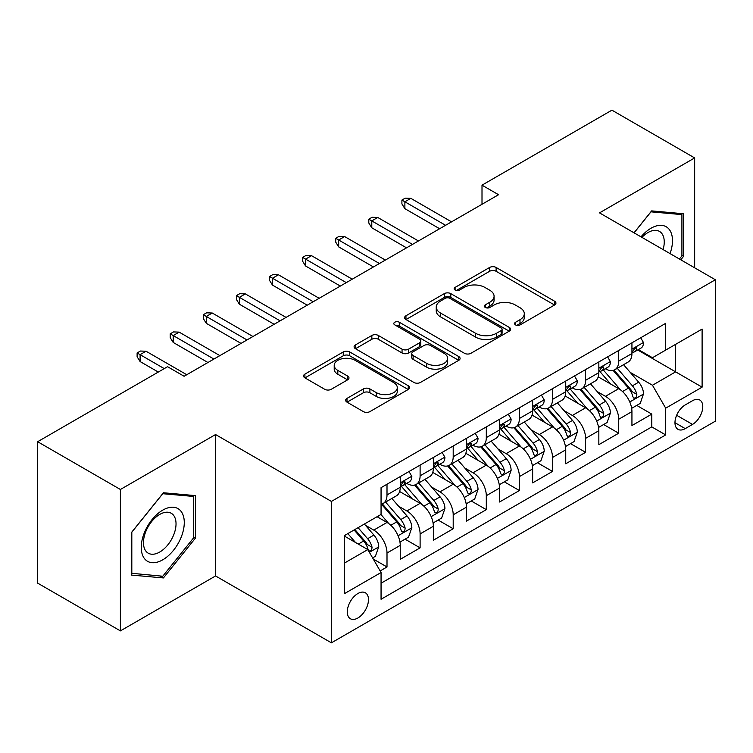 <?xml version="1.0" encoding="UTF-8"?>
<svg xmlns="http://www.w3.org/2000/svg" width="753" height="753" viewBox="0 0 753 753"><rect width="100%" height="100%" fill="white"/><g stroke="black" fill="none" stroke-linecap="round" stroke-linejoin="round"><path stroke-width="1.13" d="M515.523 324.91A3.219 1.854 0 0 0 520.078 324.91L554.594 304.984A4.593 2.654 0 0 0 555.94 303.101A4.593 2.654 0 0 0 554.594 301.228L496.114 267.466A4.593 2.654 0 0 0 489.619 267.466L455.094 287.401A3.219 1.854 0 0 0 454.153 288.71A3.219 1.854 0 0 0 455.094 290.018A3.219 1.854 0 0 0 459.641 290.018L464.112 287.439A14.702 8.49 0 0 1 484.904 287.439L489.779 290.253A14.702 8.49 0 0 1 494.081 296.258A14.702 8.49 0 0 1 489.779 302.264L485.309 304.843A3.219 1.854 0 0 0 484.367 306.151A3.219 1.854 0 0 0 485.309 307.469A3.219 1.854 0 0 0 489.864 307.469L494.326 304.89A14.702 8.49 0 0 1 515.118 304.89L519.994 307.704A14.702 8.49 0 0 1 524.295 313.7A14.702 8.49 0 0 1 519.994 319.705L515.523 322.284A3.219 1.854 0 0 0 514.581 323.602A3.219 1.854 0 0 0 515.523 324.91L515.523 322.284M357.882 617.997A14.975 8.65 120 0 0 367.671 604.8A14.975 8.65 120 0 0 365.374 592.79A14.975 8.65 120 0 0 357.882 593.533A14.975 8.65 120 0 0 348.093 606.739A14.975 8.65 120 0 0 350.39 618.74A14.975 8.65 120 0 0 357.882 617.997M346.992 398.393A4.593 2.654 0 0 0 345.646 400.267A4.593 2.654 0 0 0 346.992 402.14L363.398 411.618A4.593 2.654 0 0 0 369.892 411.618L408.23 389.48A4.593 2.654 0 0 0 409.576 387.607A4.593 2.654 0 0 0 408.23 385.734L349.75 351.971A4.593 2.654 0 0 0 343.255 351.971L304.918 374.1A4.593 2.654 0 0 0 303.572 375.982A4.593 2.654 0 0 0 304.918 377.855L324.731 389.292A4.593 2.654 0 0 0 331.235 389.292L347.641 379.823A4.593 2.654 0 0 0 348.987 377.95A4.593 2.654 0 0 0 347.641 376.067L337.815 370.401A12.293 7.097 0 0 1 334.21 365.384A12.293 7.097 0 0 1 341.796 358.823A12.293 7.097 0 0 1 355.19 360.358L393.697 382.59A12.293 7.097 0 0 1 397.292 387.607A12.293 7.097 0 0 1 389.706 394.167A12.293 7.097 0 0 1 376.312 392.624L369.892 388.925A4.593 2.654 0 0 0 363.398 388.925L346.992 398.393L346.992 402.14M215.556 434.547L120.395 489.488L37.65 441.71L37.65 583.123L120.395 630.892L215.556 575.96L331.405 642.836L331.405 501.423L215.556 434.547L215.556 575.96M694.661 267.814L694.661 157.932L599.501 212.873L715.35 279.758L331.405 501.423M694.661 157.932L611.916 110.164L482.005 185.163L482.005 204.279M37.65 441.71L167.561 366.702L184.108 376.265L498.552 194.716L482.005 185.163M464.441 353.279A4.593 2.654 0 0 0 470.936 353.279L509.273 331.151A4.593 2.654 0 0 0 510.619 329.268A4.593 2.654 0 0 0 509.273 327.395L450.793 293.632A4.593 2.654 0 0 0 444.298 293.632L405.961 315.771A4.593 2.654 0 0 0 404.615 317.644A4.593 2.654 0 0 0 405.961 319.517L464.441 353.279M396.031 325.607A3.219 1.854 0 0 1 399.297 326.058L399.297 322.237L458.756 356.564A4.593 2.654 0 0 1 460.102 358.437A4.593 2.654 0 0 1 458.756 360.32L420.419 382.449A4.593 2.654 0 0 1 413.915 382.449L355.435 348.686L355.435 344.93A4.593 2.654 0 0 0 354.089 346.813A4.593 2.654 0 0 0 355.435 348.686M355.435 344.93L371.841 335.462A4.593 2.654 0 0 1 378.345 335.462L402.055 349.157A4.593 2.654 0 0 0 408.559 349.157L419.44 342.869A4.593 2.654 0 0 0 420.786 340.996A4.593 2.654 0 0 0 419.44 339.123L394.751 324.863A3.219 1.854 0 0 1 393.81 323.555A3.219 1.854 0 0 1 395.796 321.832A3.219 1.854 0 0 1 399.297 322.237M380.143 570.943L387.004 566.971L373.272 559.046M365.459 525.293L373.77 530.093A18.721 10.806 60 0 1 387.004 553.022L400.248 545.379L400.248 559.328L420.108 547.864L405.048 539.167M398.553 506.185L406.865 510.986A18.721 10.806 60 0 1 420.108 533.915L433.351 526.272L433.351 540.221L453.202 528.757L438.142 520.059M431.657 487.078L439.968 491.869A18.721 10.806 60 0 1 453.202 514.807L466.446 507.164L466.446 521.114L486.306 509.649L471.246 500.952M464.752 467.971L473.063 472.762A18.721 10.806 60 0 1 486.306 495.7L499.55 488.048L499.55 502.006L519.401 490.532L504.341 481.845M497.855 448.854L506.167 453.654A18.721 10.806 60 0 1 519.401 476.583L532.644 468.94L532.644 482.889L552.504 471.425L537.444 462.728M530.95 429.747L539.261 434.547A18.721 10.806 60 0 1 552.504 457.476L565.738 449.833L565.738 463.782L585.599 452.318L570.539 443.621M564.053 410.639L572.365 415.44A18.721 10.806 60 0 1 585.599 438.368L598.842 430.725L598.842 444.675L618.702 433.21L618.702 419.261A18.721 10.806 -120 0 0 605.459 396.323L597.148 391.532M603.642 424.513L618.702 433.21M400.248 545.379A18.721 10.806 -120 0 0 387.004 522.45L377.074 516.718M433.351 526.272A18.721 10.806 -120 0 0 420.108 503.343L399.636 491.521M466.446 507.164A18.721 10.806 -120 0 0 453.202 484.226L432.74 472.413M499.55 488.048A18.721 10.806 -120 0 0 486.306 465.119L465.834 453.306M532.644 468.94A18.721 10.806 -120 0 0 519.401 446.011L498.938 434.189M565.738 449.833A18.721 10.806 -120 0 0 552.504 426.904L532.032 415.082M598.842 430.725A18.721 10.806 -120 0 0 585.599 407.797L565.136 395.974M692.515 400.718L685.23 404.926A14.514 8.377 120 0 0 675.752 417.717A14.514 8.377 120 0 0 677.973 429.342A14.514 8.377 120 0 0 685.23 428.626L692.515 424.419A14.514 8.377 120 0 0 701.994 411.627A14.514 8.377 120 0 0 699.763 400.003A14.514 8.377 120 0 0 692.515 400.718M331.405 642.836L715.35 421.172L715.35 279.758M344.639 562.962L367.812 549.586L381.056 572.515L381.056 599.266L665.699 434.923L665.699 408.173L652.465 385.244L630.252 372.415M381.056 572.515L344.639 593.533L344.639 535.439L381.056 514.421L381.056 487.671L665.699 323.329L665.699 350.079L702.107 329.061L702.107 387.155L665.699 408.173M406.695 483.37L406.865 483.464A18.721 10.806 60 0 0 416.23 484.395L429.474 476.753A18.721 10.806 -120 0 0 433.351 468.178L433.351 457.476M439.79 464.253L439.968 464.356A18.721 10.806 60 0 0 449.325 465.279L462.568 457.636A18.721 10.806 -120 0 0 466.446 449.07L466.446 438.368M472.893 445.145L473.063 445.249A18.721 10.806 60 0 0 482.428 446.171L495.672 438.528A18.721 10.806 -120 0 0 499.55 429.963L499.55 419.261M505.988 426.038L506.167 426.132A18.721 10.806 60 0 0 515.523 427.064L528.766 419.421A18.721 10.806 -120 0 0 532.644 410.846L532.644 400.144M539.092 406.931L539.261 407.025A18.721 10.806 60 0 0 548.626 407.957L561.87 400.314A18.721 10.806 -120 0 0 565.738 391.739L565.738 381.037M572.186 387.814L572.365 387.917A18.721 10.806 60 0 0 581.721 388.849L594.964 381.197A18.721 10.806 -120 0 0 598.842 372.631L598.842 361.929M381.056 583.217L651.797 426.904L651.797 414.103L631.936 425.567L631.936 411.618A18.721 10.806 -120 0 0 618.702 388.68L598.23 376.867M605.29 368.706L605.459 368.81A18.721 10.806 -120 0 0 614.825 369.732A18.721 10.806 -120 0 0 618.702 361.167L618.702 350.465M614.825 369.732L628.058 362.089A18.721 10.806 -120 0 0 631.936 353.524L631.936 342.822M387.004 484.226L387.004 494.928A18.721 10.806 60 0 1 383.126 503.503A18.721 10.806 60 0 1 381.056 504.256M383.126 503.503L396.37 495.86A18.721 10.806 -120 0 0 400.248 487.285L400.248 476.583M420.108 465.119L420.108 475.821A18.721 10.806 60 0 1 416.23 484.395M453.202 446.011L453.202 456.713A18.721 10.806 60 0 1 449.325 465.279M486.306 426.904L486.306 437.606A18.721 10.806 60 0 1 482.428 446.171M519.401 407.787L519.401 418.489A18.721 10.806 60 0 1 515.523 427.064M552.504 388.68L552.504 399.382A18.721 10.806 60 0 1 548.626 407.957M585.599 369.572L585.599 380.274A18.721 10.806 60 0 1 581.721 388.849M585.599 438.368L585.599 452.318M552.504 457.476L552.504 471.425M519.401 476.583L519.401 490.532M486.306 495.7L486.306 509.649M453.202 514.807L453.202 528.757M420.108 533.915L420.108 547.864M387.004 553.022L387.004 566.971M367.812 549.586L344.639 536.211M652.465 385.244L675.629 371.869L675.629 344.347L702.107 329.061M637.725 349.985L702.107 387.155M638.384 349.599L652.465 357.722L665.699 350.079M120.395 489.488L120.395 630.892M636.737 405.406L651.797 414.103M651.797 426.904L665.699 434.923M680.787 259.804L683.573 256.34L683.573 213.748L651.637 210.896L634.026 232.799M131.483 575.085L163.429 577.937L195.366 538.197L195.366 495.615L163.429 492.763L131.483 532.493L131.483 575.085M681.917 255.38L683.573 256.34M193.709 537.247L195.366 538.197M160.05 575.989L163.429 577.937M516.812 325.362L519.994 323.526A14.702 8.49 0 0 0 524.295 317.521L524.295 313.7M494.081 296.258L494.081 300.08A14.702 8.49 0 0 1 489.779 306.085L486.598 307.921M554.528 305.021L496.114 271.287A4.593 2.654 0 0 0 489.619 271.287L456.384 290.479M509.207 331.179L450.793 297.454A4.593 2.654 0 0 0 444.298 297.454L406.018 319.554M501.15 330.586A3.219 1.854 0 0 0 502.091 329.268A3.219 1.854 0 0 0 501.15 327.96L449.814 298.32A3.219 1.854 0 0 0 445.268 298.32L440.561 301.04A14.702 8.49 0 0 0 436.251 307.045A14.702 8.49 0 0 0 440.561 313.05L475.642 333.306A14.702 8.49 0 0 0 496.434 333.306L501.15 330.586L501.15 334.407A3.219 1.854 0 0 0 502.091 333.09L502.091 329.268M436.251 307.045L436.251 310.867A14.702 8.49 0 0 0 440.561 316.872L440.561 313.05M501.15 334.407L496.434 337.128A14.702 8.49 0 0 1 475.642 337.128L440.561 316.872M355.501 348.724L371.841 339.283L371.841 335.462M420.786 340.996L420.786 344.818A4.593 2.654 0 0 1 419.44 346.691L408.559 352.978A4.593 2.654 0 0 1 402.055 352.978L378.345 339.283A4.593 2.654 0 0 0 371.841 339.283M399.297 326.058L458.69 360.348M426.669 363.36A12.293 7.097 0 0 0 440.063 364.904A12.293 7.097 0 0 0 447.649 358.343A12.293 7.097 0 0 0 444.054 353.326L430.49 345.495A4.593 2.654 0 0 0 423.986 345.495L413.105 351.783A4.593 2.654 0 0 0 411.759 353.656A4.593 2.654 0 0 0 413.105 355.529L426.669 363.36L426.669 367.182A12.293 7.097 0 0 0 440.063 368.725A12.293 7.097 0 0 0 447.649 362.165L447.649 358.343M411.759 353.656L411.759 357.477A4.593 2.654 0 0 0 413.105 359.35L413.105 355.529M426.669 367.182L413.105 359.35M397.292 387.607L397.292 391.428A12.293 7.097 0 0 1 389.706 397.989A12.293 7.097 0 0 1 376.312 396.445L369.892 392.746A4.593 2.654 0 0 0 363.398 392.746L347.048 402.177M334.21 365.384L334.21 369.205A12.293 7.097 0 0 0 337.815 374.222L337.815 370.401M347.575 379.86L337.815 374.222M408.173 389.517L349.75 355.793A4.593 2.654 0 0 0 343.255 355.793L304.974 377.893M631.663 408.333L640.219 403.401L643.523 393.838A12.406 7.163 -120 0 0 638.695 382.195L623.569 364.687M620.538 389.894L603.257 369.883M610.702 384.068L600.678 372.453A29.725 17.159 -120 0 0 599.755 371.417M613.14 370.41L628.435 388.115A12.406 7.163 60 0 1 632.859 396.662L633.762 398.13L635.438 397.895L636.558 396.53L636.831 394.374A12.406 7.163 -120 0 0 632.407 385.828L617.281 368.321M614.034 370.118L630.468 389.15A6.316 3.652 60 0 1 632.068 391.616L636.831 394.374M640.709 337.758L643.523 342.624A12.406 7.163 60 0 1 640.954 348.112L634.666 351.745A12.406 7.163 -120 0 0 636.831 348.893L636.567 347.792L635.014 348.093L632.859 351.18A12.406 7.163 60 0 1 631.936 352.95M632.351 352.329L632.407 352.329A12.406 7.163 -120 0 0 634.666 351.745M445.597 225.298L404.879 201.795L404.879 208.675L401.904 203.894L401.904 200.072L404.879 201.795L410.837 198.35L451.555 221.853M404.879 208.675L439.639 228.733M401.904 200.072L405.218 198.161L410.837 198.35M670.038 253.601A30.421 17.564 120 0 0 650.969 228.263A30.421 17.564 120 0 0 641.01 236.837M663.092 249.582A23.032 13.3 120 0 0 659.477 231.406A23.032 13.3 120 0 0 647.957 232.555A23.032 13.3 120 0 0 641.923 237.364M634.092 232.837L650.969 211.838L681.917 214.605L681.917 255.869L679.404 259.004M679.865 213.419L681.917 214.605M181.398 536.625A30.421 17.564 120 0 0 173.519 507.24A30.421 17.564 120 0 0 144.134 533.303A30.421 17.564 120 0 0 152.002 562.689A30.421 17.564 120 0 0 181.398 536.625M173.849 534.479A23.032 13.3 120 0 0 171.26 513.273A23.032 13.3 120 0 0 145.64 531.966A23.032 13.3 120 0 0 148.228 553.173A23.032 13.3 120 0 0 173.849 534.479M131.813 573.466L131.813 532.202L162.761 493.704L193.709 496.462L193.709 537.727L162.761 576.233L131.483 573.278M191.657 495.286L193.709 496.462M598.56 427.44L607.116 422.508L610.429 412.955A12.406 7.163 -120 0 0 605.591 401.302L590.474 383.795M587.444 409.001L570.162 388.99M577.607 403.175L567.574 391.56A29.725 17.159 -120 0 0 566.651 390.525M580.036 389.517L595.331 407.232A12.406 7.163 60 0 1 599.755 415.769L600.659 417.247L602.334 417.011L603.454 415.647L603.727 413.482A12.406 7.163 -120 0 0 599.303 404.935L584.187 387.428M580.94 389.226L597.374 408.258A6.316 3.652 60 0 1 598.964 410.733L603.727 413.482M565.465 446.557L574.021 441.616L577.325 432.062A12.406 7.163 -120 0 0 572.496 420.409L557.371 402.902M554.34 428.109L537.058 408.098M544.504 422.282L534.479 410.667A29.725 17.159 -120 0 0 533.557 409.632M546.942 408.625L562.237 426.339A12.406 7.163 60 0 1 566.661 434.886L567.564 436.354L569.24 436.119L570.36 434.754L570.633 432.589A12.406 7.163 -120 0 0 566.209 424.043L551.083 406.535M547.836 408.342L564.27 427.365A6.316 3.652 60 0 1 565.87 429.841L570.633 432.589M532.362 465.665L540.918 460.723L544.231 451.169A12.406 7.163 -120 0 0 539.393 439.526L524.276 422.009M521.245 447.226L503.964 427.205M511.409 441.39L501.376 429.784A29.725 17.159 -120 0 0 500.453 428.749M513.838 427.732L529.133 445.447A12.406 7.163 60 0 1 533.557 453.993L534.461 455.461L536.136 455.226L537.256 453.861L537.529 451.696A12.406 7.163 -120 0 0 533.105 443.15L517.989 425.643M514.741 427.45L531.176 446.473A6.316 3.652 60 0 1 532.766 448.948L537.529 451.696M499.267 484.772L507.823 479.83L511.127 470.277A12.406 7.163 -120 0 0 506.298 458.633L491.172 441.126M488.142 466.333L470.86 446.322M478.306 460.507L468.281 448.892A29.725 17.159 -120 0 0 467.359 447.856M480.743 446.849L496.039 464.554A12.406 7.163 60 0 1 500.463 473.1L501.366 474.569L503.042 474.334L504.162 472.969L504.435 470.804A12.406 7.163 -120 0 0 500.011 462.267L484.885 444.75M481.638 446.557L498.081 465.589A6.316 3.652 60 0 1 499.672 468.055L504.435 470.804M607.615 356.866L610.429 361.741A12.406 7.163 60 0 1 607.859 367.229L601.572 370.853A12.406 7.163 -120 0 0 603.727 368.001L603.464 366.899L601.92 367.21L599.755 370.288A12.406 7.163 60 0 1 598.842 372.057M599.256 371.436L599.303 371.436A12.406 7.163 -120 0 0 601.572 370.853M412.493 244.405L371.784 220.902L371.784 227.782L368.801 223.001L368.801 219.179L371.784 220.902L377.742 217.457L418.452 240.969M371.784 227.782L406.535 247.841M368.801 219.179L372.114 217.269L377.742 217.457M574.511 375.973L577.325 380.849A12.406 7.163 60 0 1 574.755 386.336L568.468 389.969A12.406 7.163 -120 0 0 570.633 387.108L570.369 386.007L568.816 386.317L566.661 389.405A12.406 7.163 60 0 1 565.738 391.165M566.152 390.543L566.209 390.543A12.406 7.163 -120 0 0 568.468 389.969M379.399 263.512L338.681 240.009L338.681 246.89L335.706 242.108L335.706 238.287L338.681 240.009L344.639 236.574L385.357 260.077M338.681 246.89L373.441 266.957M335.706 238.287L339.019 236.376L344.639 236.574M541.416 395.08L544.231 399.956A12.406 7.163 60 0 1 541.661 405.443L535.374 409.077A12.406 7.163 -120 0 0 537.529 406.215L537.265 405.114L535.722 405.425L533.557 408.512A12.406 7.163 60 0 1 532.644 410.272M533.058 409.66L533.105 409.66A12.406 7.163 -120 0 0 535.374 409.077M346.295 282.62L305.586 259.117L305.586 265.997L302.602 261.225L302.602 257.404L305.586 259.117L311.544 255.681L352.253 279.184M305.586 265.997L340.337 286.065M302.602 257.404L305.916 255.493L311.544 255.681M508.313 414.197L511.127 419.063A12.406 7.163 60 0 1 508.557 424.551L502.27 428.184A12.406 7.163 -120 0 0 504.435 425.323L504.171 424.231L502.618 424.532L500.463 427.619A12.406 7.163 60 0 1 499.55 429.389M499.964 428.768L500.011 428.768A12.406 7.163 -120 0 0 502.27 428.184M313.201 301.737L272.482 278.234L272.482 285.105L269.508 280.332L269.508 276.511L272.482 278.234L278.441 274.789L319.159 298.292M272.482 285.105L307.243 305.172M269.508 276.511L272.821 274.6L278.441 274.789M466.163 503.879L474.719 498.947L478.033 489.384A12.406 7.163 -120 0 0 473.195 477.741L458.078 460.234M455.047 485.44L437.766 465.429M445.211 479.614L435.178 467.999A29.725 17.159 -120 0 0 434.255 466.964M447.64 465.956L462.935 483.661A12.406 7.163 60 0 1 467.359 492.208L468.262 493.686L469.938 493.441L471.058 492.085L471.331 489.921A12.406 7.163 -120 0 0 466.907 481.374L451.791 463.867M448.543 465.665L464.978 484.697A6.316 3.652 60 0 1 466.568 487.172L471.331 489.921M475.218 433.304L478.033 438.171A12.406 7.163 60 0 1 475.463 443.658L469.175 447.291A12.406 7.163 -120 0 0 471.331 444.439L471.067 443.338L469.524 443.649L467.359 446.727A12.406 7.163 60 0 1 466.446 448.496M466.86 447.875L466.907 447.875A12.406 7.163 -120 0 0 469.175 447.291M280.097 320.844L239.388 297.341L239.388 304.221L236.404 299.44L236.404 295.618L239.388 297.341L245.346 293.896L286.055 317.399M239.388 304.221L274.139 324.279M236.404 295.618L239.718 293.708L245.346 293.896M433.069 522.996L441.625 518.055L444.929 508.501A12.406 7.163 -120 0 0 440.1 496.848L424.974 479.341M421.944 504.548L404.662 484.537M412.107 498.721L402.083 487.106A29.725 17.159 -120 0 0 401.161 486.071M414.545 485.064L429.841 502.778A12.406 7.163 60 0 1 434.265 511.325L435.168 512.793L436.844 512.558L437.964 511.193L438.237 509.028A12.406 7.163 -120 0 0 433.813 500.481L418.687 482.974M415.44 484.772L431.883 503.804A6.316 3.652 60 0 1 433.474 506.28L438.237 509.028M442.115 452.412L444.929 457.287A12.406 7.163 60 0 1 442.359 462.775L436.072 466.399A12.406 7.163 -120 0 0 438.237 463.547L437.973 462.446L436.42 462.756L434.265 465.843A12.406 7.163 60 0 1 433.351 467.604M433.766 466.982L433.813 466.982A12.406 7.163 -120 0 0 436.072 466.399M247.003 339.951L206.284 316.448L206.284 323.329L203.31 318.547L203.31 314.726L206.284 316.448L212.242 313.013L252.961 336.516M206.284 323.329L241.045 343.396M203.31 314.726L206.623 312.815L212.242 313.013M399.975 542.104L408.521 537.162L411.835 527.608A12.406 7.163 -120 0 0 407.006 515.965L391.88 498.448M388.849 523.655L380.933 514.487M379.013 517.829L377.724 516.342M381.442 504.171L396.737 521.885A12.406 7.163 60 0 1 401.161 530.432L402.064 531.9L403.74 531.665L404.86 530.3L405.133 528.135A12.406 7.163 -120 0 0 400.709 519.589L385.592 502.082M382.345 503.889L398.779 522.911A6.316 3.652 60 0 1 400.37 525.387L405.133 528.135M409.02 471.519L411.835 476.395A12.406 7.163 60 0 1 409.265 481.882L402.977 485.516A12.406 7.163 -120 0 0 405.133 482.654L404.869 481.553L403.326 481.864L401.161 484.951A12.406 7.163 60 0 1 400.248 486.711M400.662 486.09L400.709 486.09A12.406 7.163 -120 0 0 402.977 485.516M213.899 359.059L173.19 335.556L173.19 342.436L170.216 337.664L170.216 333.833L173.19 335.556L179.148 332.12L219.857 355.623M173.19 342.436L207.941 362.504M170.216 333.833L173.519 331.922L179.148 332.12M372.613 557.898L375.427 556.269L378.731 546.716A12.406 7.163 -120 0 0 373.902 535.072L364.377 524.05M355.491 542.471L347.83 533.604M345.909 536.945L344.639 535.468M354.117 529.971L363.643 540.993A12.406 7.163 60 0 1 368.066 549.539L368.97 551.008L370.645 550.772L371.766 549.408L372.038 547.243A12.406 7.163 -120 0 0 367.615 538.706L358.089 527.674M354.889 529.528L365.685 542.028A6.316 3.652 60 0 1 367.276 544.494L372.038 547.243M164.258 368.612L140.096 354.663L140.096 361.544L137.112 356.771L137.112 352.95L140.096 354.663L146.044 351.227L186.763 374.73M140.096 361.544L158.299 372.057M137.112 352.95L140.425 351.039L146.044 351.227M373.77 530.093L387.004 522.45M406.865 510.986L420.108 503.343M439.968 491.869L453.202 484.226M473.063 472.762L486.306 465.119M506.167 453.654L519.401 446.011M539.261 434.547L552.504 426.904M572.365 415.44L585.599 407.797M605.459 396.323L618.702 388.68M618.702 361.167L631.936 353.524M387.004 494.928L400.248 487.285M420.108 475.821L433.351 468.178M453.202 456.713L466.446 449.07M486.306 437.606L499.55 429.963M519.401 418.489L532.644 410.846M552.504 399.382L565.738 391.739M585.599 380.274L598.842 372.631M618.702 419.261L631.936 411.618M676.636 415.251L692.515 424.419M674.97 422.697L685.23 428.626M519.994 323.526L519.994 319.705M485.309 307.469L485.309 304.843M489.779 306.085L489.779 302.264M455.094 290.018L455.094 287.401M489.619 271.287L489.619 267.466M496.114 271.287L496.114 267.466M554.594 304.984L554.594 301.228M405.961 319.517L405.961 315.771M444.298 297.454L444.298 293.632M450.793 297.454L450.793 293.632M509.273 331.151L509.273 327.395M475.642 337.128L475.642 333.306M496.434 337.128L496.434 333.306M378.345 339.283L378.345 335.462M402.055 352.978L402.055 349.157M408.559 352.978L408.559 349.157M419.44 346.691L419.44 342.869M458.756 360.32L458.756 356.564M363.398 392.746L363.398 388.925M369.892 392.746L369.892 388.925M376.312 396.445L376.312 392.624M347.641 379.823L347.641 376.067M304.918 377.855L304.918 374.1M343.255 355.793L343.255 351.971M349.75 355.793L349.75 351.971M408.23 389.48L408.23 385.734M629.772 401.97L643.439 394.083M632.407 385.828L638.695 382.195M622.515 391.532L628.435 388.115M643.439 342.483L631.936 349.128M635.221 347.961L636.831 348.893M596.668 421.087L610.344 413.19M599.303 404.935L605.591 401.302M589.42 410.639L595.331 407.232M563.573 440.194L577.24 432.297M566.209 424.043L572.496 420.409M556.316 429.756L562.237 426.339M530.47 459.302L544.146 451.414M533.105 443.15L539.393 439.526M523.222 448.863L529.133 445.447M497.375 478.409L511.052 470.521M500.011 462.267L506.298 458.633M490.118 467.971L496.039 464.554M610.344 361.591L598.842 368.236M602.127 367.078L603.727 368.001M577.24 380.707L565.738 387.343M569.023 386.185L570.633 387.108M544.146 399.815L532.644 406.451M535.929 405.293L537.529 406.215M511.052 418.922L499.55 425.567M502.835 424.4L504.435 425.323M464.272 497.526L477.948 489.629M466.907 481.374L473.195 477.741M457.024 487.078L462.935 483.661M477.948 438.03L466.446 444.675M469.731 443.508L471.331 444.439M431.177 516.633L444.854 508.736M433.813 500.481L440.1 496.848M423.92 506.195L429.841 502.778M444.854 457.146L433.351 463.782M436.636 462.624L438.237 463.547M398.083 535.741L411.75 527.844M400.709 519.589L407.006 515.965M390.826 525.302L396.737 521.885M411.75 476.254L400.248 482.889M403.533 481.732L405.133 482.654M369.384 552.307L378.655 546.96M367.615 538.706L373.902 535.072M358.287 544.09L363.643 540.993"/></g></svg>
